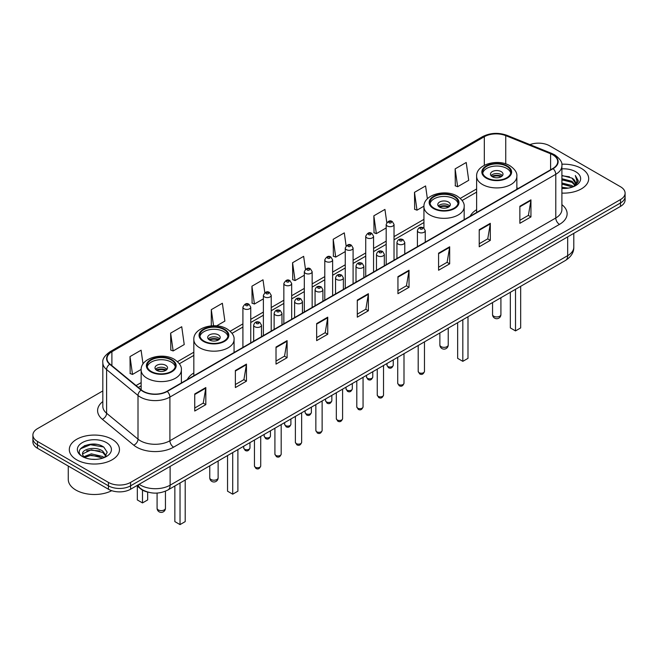 <?xml version="1.0" encoding="UTF-8"?>
<svg xmlns="http://www.w3.org/2000/svg" width="658" height="658" viewBox="0 0 658 658"><rect width="100%" height="100%" fill="white"/><g stroke="black" fill="none" stroke-linecap="round" stroke-linejoin="round"><path stroke-width="0.99" d="M193.83 372.954A27.694 15.989 0 0 0 187.341 379.501M476.622 209.68A27.694 15.989 0 0 0 470.133 216.235M148.149 492.184A15.677 9.047 180 0 1 140.672 488.869L136.774 485.662M96.479 444.372A20.9 12.066 0 0 0 84.249 445.828M102.821 390.926L37.49 428.646A15.677 9.047 0 0 0 32.9 435.045L32.9 441.872A15.677 9.047 0 0 0 37.49 448.271L108.43 489.231A15.677 9.047 0 0 0 130.597 489.231L620.51 206.382A15.677 9.047 0 0 0 625.1 199.983L625.1 196.569A15.677 9.047 0 0 1 620.51 202.968A15.677 9.047 0 0 0 625.1 196.569L625.1 193.156A15.677 9.047 0 0 0 620.51 186.757L549.57 145.796A15.677 9.047 0 0 0 529.945 144.612M32.9 435.045A15.677 9.047 0 0 0 37.49 441.444L108.43 482.404A15.677 9.047 0 0 0 130.597 482.404L130.597 485.818L620.51 202.968L130.597 485.818A15.677 9.047 0 0 1 108.43 485.818A15.677 9.047 0 0 0 130.597 485.818L130.597 489.231M37.49 441.444L37.49 444.857L108.43 485.818L37.49 444.857A15.677 9.047 0 0 1 32.9 438.458A15.677 9.047 0 0 0 37.49 444.857L37.49 448.271M581.343 168.415A25.078 14.476 0 0 0 561.784 164.212A25.078 14.476 0 0 1 581.343 168.415A25.078 14.476 0 0 1 588.688 178.647A25.078 14.476 0 0 0 581.343 168.415M112.123 439.314A25.078 14.476 0 0 0 84.792 436.172A25.078 14.476 0 0 0 69.312 449.554A25.078 14.476 0 0 0 76.657 459.794A25.078 14.476 0 0 0 103.989 462.928A25.078 14.476 0 0 0 119.468 449.554A25.078 14.476 0 0 0 112.123 439.314A25.078 14.476 0 0 0 84.792 436.172A25.078 14.476 0 0 0 69.312 449.554A25.078 14.476 0 0 0 76.657 459.794A25.078 14.476 0 0 0 103.989 462.928A25.078 14.476 0 0 0 119.468 449.554A25.078 14.476 0 0 0 112.123 439.314M552.819 154.844A16.721 9.656 180 0 1 557.721 161.671A16.721 9.656 180 0 1 552.819 168.497L166.951 391.28A16.721 9.656 180 0 1 141.429 389.988L110.026 364.088A16.721 9.656 180 0 1 107.007 358.552A16.721 9.656 180 0 1 111.901 351.726L484.321 136.716A16.721 9.656 180 0 1 505.739 135.63L550.59 153.758A16.721 9.656 180 0 1 552.819 154.844M553.115 154.671A17.141 9.895 0 0 0 550.828 153.561L505.977 135.433A17.141 9.895 0 0 0 484.033 136.543L111.605 351.561A17.141 9.895 0 0 0 109.689 364.228L141.092 390.128A17.141 9.895 0 0 0 167.247 391.444L553.115 168.67A17.141 9.895 0 0 0 553.115 154.671M194.735 393.961L194.735 411.028L205.822 404.629L205.822 387.562L194.735 393.961M194.735 408.001L203.273 403.074L205.773 388.13A4.178 2.41 -120 0 0 205.822 387.562M203.199 403.115L205.822 404.629M235.375 370.503L235.375 387.562L246.462 381.163L246.462 364.104L235.375 370.503M235.375 384.535L243.912 379.608L246.413 364.672A4.178 2.41 -120 0 0 246.462 364.104M243.838 379.65L246.462 381.163M276.015 347.037L276.015 364.104L287.102 357.705L287.102 340.638L276.015 347.037M276.015 361.077L284.552 356.142L287.061 341.206A4.178 2.41 -120 0 0 287.102 340.638M284.478 356.192L287.102 357.705M316.663 323.571L316.663 340.638L327.742 334.239L327.742 317.172L316.663 323.571M316.663 337.612L325.2 332.677L327.7 317.74A4.178 2.41 -120 0 0 327.742 317.172M325.118 332.726L327.742 334.239M519.869 206.25L519.869 223.317L530.948 216.918L530.948 199.851L519.869 206.25M519.869 220.29L528.407 215.363L530.907 200.419A4.178 2.41 -120 0 0 530.948 199.851M528.325 215.405L530.948 216.918M479.221 229.716L479.221 246.783L490.309 240.384L490.309 223.317L479.221 229.716M479.221 243.756L487.759 238.821L490.268 223.885A4.178 2.41 -120 0 0 490.309 223.317M487.685 238.87L490.309 240.384M438.582 253.182L438.582 270.249L449.669 263.85L449.669 246.783L438.582 253.182M438.582 267.214L447.119 262.287L449.62 247.35A4.178 2.41 -120 0 0 449.669 246.783M447.045 262.328L449.669 263.85M397.942 276.648L397.942 293.707L409.029 287.307L409.029 270.249L397.942 276.648M397.942 290.68L406.479 285.753L408.98 270.808A4.178 2.41 -120 0 0 409.029 270.249M406.405 285.794L409.029 287.307M357.302 300.106L357.302 317.172L368.381 310.773L368.381 293.707L357.302 300.106M357.302 314.146L365.84 309.219L368.34 294.274A4.178 2.41 -120 0 0 368.381 293.707M365.766 309.26L368.381 310.773M561.899 193.098A25.078 14.476 0 0 0 588.688 178.647A25.078 14.476 0 0 1 561.899 193.098M130.597 482.404L620.51 199.555A15.677 9.047 0 0 0 625.1 193.156M216.614 325.866L224.871 321.096L222.371 303.264L211.292 309.663L211.292 325.858M170.644 333.129L173.153 350.961L184.232 344.562L181.731 326.73L170.644 333.129L170.825 350.089M143.025 363.989L141.092 350.196L130.004 356.595L130.185 373.555M346.124 245.911L344.299 232.874L333.211 239.273L333.392 256.233M386.789 222.601L384.938 209.409L373.851 215.808L374.032 232.768M427.379 198.806L425.578 185.943L414.491 192.342L414.672 209.31M455.139 168.884L457.639 186.708L468.718 180.308L466.218 162.485L455.139 168.884L455.311 185.844M264.82 292.687L263.011 279.798L251.932 286.197L252.104 303.165M305.468 269.278L303.651 256.34L292.571 262.739L292.752 279.699M292.571 262.739L295.072 280.563L304.317 275.233M295.072 280.563L292.571 279.634M333.211 239.273L335.712 257.105L345.253 251.595M335.712 257.105L333.211 256.168M373.851 215.808L376.351 233.639L386.188 227.956M376.351 233.639L373.851 232.702M414.491 192.342L416.999 210.173L423.949 206.16M416.999 210.173L414.491 209.236M457.639 186.708L455.139 185.778M251.932 286.197L254.432 304.029L263.381 298.864M254.432 304.029L251.932 303.099M211.292 309.663L213.546 325.751M173.153 350.961L170.644 350.023M130.004 356.595L132.505 374.427L141.157 369.426M132.505 374.427L130.004 373.489M561.899 187.267L568.232 188.114M561.899 188.328L564.811 188.459M561.899 182.998L571.966 185.556L573.406 186.699M561.899 184.067L572.534 187.028M561.899 178.729L571.966 181.295L575.018 184.692M561.899 179.798L571.966 182.356L574.738 185.202M573.472 186.675A11.811 6.819 0 0 0 575.421 182.916A11.811 6.819 0 0 0 571.966 178.096L575.413 183.171M561.899 188.435A17.034 9.837 0 0 0 575.66 185.605A17.034 9.837 0 0 0 575.66 171.697A17.034 9.837 0 0 0 561.899 168.867M571.966 178.096L561.899 175.48M574.623 186.156L578.135 181.666L578.25 180.605L575.322 175.538L577.033 181.205L573.661 186.592M575.322 175.538L578.242 180.81M561.899 175.768L569.45 176.78M561.899 180.037L569.096 180.942M561.899 184.306L569.096 185.211M506.709 166.277A14.106 8.143 0 0 0 491.337 164.508A14.106 8.143 0 0 0 482.627 172.034A14.106 8.143 0 0 0 486.764 177.8A14.106 8.143 0 0 0 502.136 179.56A14.106 8.143 0 0 0 510.847 172.034A14.106 8.143 0 0 0 506.709 166.277M510.723 173.103A14.106 8.143 0 0 0 506.709 168.407A14.106 8.143 0 0 0 492.209 166.458A14.106 8.143 0 0 0 482.75 173.103M510.337 292.292L510.337 327.923L515.51 330.908L520.675 327.923L520.675 286.32M515.51 330.908L515.51 289.306M501.174 171.606A6.267 3.619 0 0 0 494.339 170.825A6.267 3.619 0 0 0 490.465 174.173A6.267 3.619 0 0 0 492.307 176.731A6.267 3.619 0 0 0 499.134 177.512A6.267 3.619 0 0 0 503.008 174.173A6.267 3.619 0 0 0 501.174 171.606M502.449 175.661A6.267 3.619 0 0 0 501.174 174.6A6.267 3.619 0 0 0 491.024 175.661M491.674 176.303A8.357 4.828 180 0 1 501.437 176.147L501.437 176.566M492.357 176.763A7.312 4.219 180 0 1 500.68 176.583L501.437 176.147M500.557 177.043L500.68 176.583M68.267 466.037L68.267 479.419A26.123 15.085 0 0 0 75.917 490.078A26.123 15.085 0 0 0 111.745 490.687M91.536 459.251L95.517 459.366M83.722 456.751L91.33 453.847L102.738 456.512L104.12 457.623M84.421 457.483L91.33 455.204L102.993 458.042M83.846 457.277L82.62 454.415A11.811 6.819 0 0 0 84.528 457.573M106.135 455.788L102.738 451.1C95.649 445.811 81.066 449.077 82.62 454.415L82.579 453.897M82.653 454.579L82.982 453.707L91.33 449.784L102.738 452.449L105.864 456.134M104.523 457.458L107.196 452.219L103.816 447.127C91.865 438.541 70.62 449.858 82.892 456.8L83.5 457.178M106.44 442.595A17.034 9.837 0 0 0 82.34 442.595A17.034 9.837 0 0 0 82.34 456.504A17.034 9.837 0 0 0 106.44 456.504A17.034 9.837 0 0 0 106.44 442.595M80.399 448.838L90.401 444.734L103.586 446.979M86.65 450.837L90.401 450.154L99.819 450.96M86.65 456.249L90.401 455.566L99.819 456.381M454.028 196.693A14.106 8.143 0 0 0 438.656 194.933A14.106 8.143 0 0 0 429.945 202.458A14.106 8.143 0 0 0 434.074 208.216A14.106 8.143 0 0 0 449.447 209.976A14.106 8.143 0 0 0 458.157 202.458A14.106 8.143 0 0 0 454.028 196.693M458.042 203.519A14.106 8.143 0 0 0 454.028 198.831A14.106 8.143 0 0 0 439.519 196.874A14.106 8.143 0 0 0 430.069 203.519M457.647 322.716L457.647 358.347L462.821 361.332L467.994 358.347L467.994 316.737M462.821 361.332L462.821 319.73M448.485 202.031A6.267 3.619 0 0 0 441.65 201.241A6.267 3.619 0 0 0 437.784 204.589A6.267 3.619 0 0 0 439.618 207.147A6.267 3.619 0 0 0 446.453 207.936A6.267 3.619 0 0 0 450.319 204.589A6.267 3.619 0 0 0 448.485 202.031M449.768 206.077A6.267 3.619 0 0 0 448.485 205.016A6.267 3.619 0 0 0 438.343 206.077M438.985 206.719A8.357 4.828 180 0 1 448.748 206.571L448.748 206.982M439.676 207.18A7.312 4.219 180 0 1 447.999 207.007L448.748 206.571M447.876 207.459L447.999 207.007M223.926 329.543A14.106 8.143 0 0 0 208.553 327.783A14.106 8.143 0 0 0 199.843 335.3A14.106 8.143 0 0 0 203.972 341.066A14.106 8.143 0 0 0 219.344 342.826A14.106 8.143 0 0 0 228.055 335.3A14.106 8.143 0 0 0 223.926 329.543M227.931 336.37A14.106 8.143 0 0 0 223.926 331.681A14.106 8.143 0 0 0 209.417 329.724A14.106 8.143 0 0 0 199.958 336.37M227.545 455.558L227.545 491.189L232.718 494.183L237.892 491.189L237.892 449.587M232.718 494.183L232.718 452.572M218.382 334.881A6.267 3.619 0 0 0 211.547 334.091A6.267 3.619 0 0 0 207.681 337.439A6.267 3.619 0 0 0 209.515 339.997A6.267 3.619 0 0 0 216.35 340.778A6.267 3.619 0 0 0 220.216 337.439A6.267 3.619 0 0 0 218.382 334.881M219.657 338.928A6.267 3.619 0 0 0 218.382 337.867A6.267 3.619 0 0 0 208.232 338.928M208.882 339.569A8.357 4.828 180 0 1 218.645 339.421L218.645 339.832M209.565 340.03A7.312 4.219 180 0 1 217.888 339.849L218.645 339.421M217.765 340.309L217.888 339.849M171.236 359.959A14.106 8.143 0 0 0 155.864 358.199A14.106 8.143 0 0 0 147.153 365.725A14.106 8.143 0 0 0 151.291 371.482A14.106 8.143 0 0 0 166.663 373.25A14.106 8.143 0 0 0 175.373 365.725A14.106 8.143 0 0 0 171.236 359.959M175.25 366.786A14.106 8.143 0 0 0 171.236 362.097A14.106 8.143 0 0 0 156.727 360.14A14.106 8.143 0 0 0 147.277 366.786M174.855 485.982L174.855 521.613L180.029 524.599L185.202 521.613L185.202 480.011M180.029 524.599L180.029 482.997M137.325 486.106L137.325 499.94L142.49 502.926L147.663 499.94L147.663 492.077M142.49 502.926L142.49 490.12M165.693 365.297A6.267 3.619 0 0 0 158.866 364.507A6.267 3.619 0 0 0 154.992 367.855A6.267 3.619 0 0 0 156.826 370.413A6.267 3.619 0 0 0 163.661 371.202A6.267 3.619 0 0 0 167.535 367.855A6.267 3.619 0 0 0 165.693 365.297M166.976 369.352A6.267 3.619 0 0 0 165.693 368.283A6.267 3.619 0 0 0 155.551 369.352M156.193 369.985A8.357 4.828 180 0 1 165.964 369.837L165.964 370.248M156.884 370.446A7.312 4.219 180 0 1 165.207 370.273L165.964 369.837M165.084 370.725L165.207 370.273M139.167 484.28A20.9 12.066 0 0 0 140.573 485.176A20.9 12.066 0 0 0 170.126 485.176L567.673 255.658A20.9 12.066 0 0 0 573.801 247.12C573.949 252.31 571.185 256.752 565.51 260.436L167.963 489.963A10.454 6.037 60 0 0 170.126 485.176L170.126 466.407M567.673 236.88L567.673 255.658A10.454 6.037 60 0 1 565.51 260.436M138.32 484.765A10.454 6.991 129.5 0 0 140.146 488.17L136.971 485.546M620.51 206.382L620.51 199.555M108.43 489.231L108.43 482.404M561.899 204.671A26.123 15.085 180 0 1 559.473 224.386L173.605 447.16A5.223 3.019 60 0 1 169.904 440.761L555.78 217.987A20.9 12.066 0 0 0 561.899 209.45L561.899 165.767A20.9 12.066 180 0 1 555.78 174.296A5.223 3.019 -120 0 0 553.115 168.67M173.605 447.16A26.123 15.085 180 0 1 136.658 447.16A26.123 15.085 180 0 1 133.73 445.153L102.319 419.253A26.123 15.085 180 0 1 102.821 401.553M140.351 440.761A20.9 12.066 0 0 0 169.904 440.761L169.904 397.078A20.9 12.066 180 0 1 138.007 395.466L106.604 369.574A20.9 12.066 180 0 1 102.821 362.648L102.821 406.34A20.9 12.066 0 0 0 106.604 413.257L138.007 439.149A20.9 12.066 0 0 0 140.351 440.761M561.899 165.767C562.598 162.501 560.197 158.858 554.694 154.844L551.947 153.511A5.223 2.451 112 0 0 550.828 153.561M551.947 153.511L507.096 135.375C498.443 132.316 490.226 132.76 482.454 136.708A5.223 3.019 60 0 1 484.033 136.543M111.605 351.561A5.223 3.019 -120 0 0 110.026 351.726C104.606 355.624 102.204 359.268 102.821 362.648M109.689 364.228A5.223 3.496 129.5 0 0 106.604 369.574L106.604 413.257A5.223 3.496 -50.5 0 1 102.319 419.253M507.096 135.375A5.223 2.451 112 0 0 505.977 135.433M141.092 390.128A5.223 3.496 129.5 0 0 138.007 395.466L138.007 439.149A5.223 3.496 -50.5 0 1 133.73 445.153M167.247 391.444A5.223 3.019 60 0 1 169.904 397.078L555.78 174.296L555.78 217.987A5.223 3.019 60 0 0 559.473 224.386M111.901 351.726L111.901 365.634M550.59 153.758L550.59 169.789M505.739 135.63L505.739 163.867M518.233 188.468L516.851 187.908M484.321 136.716L484.321 165.298M476.622 188.945L460.279 198.379M423.933 219.361L394.027 236.625M386.188 241.149L373.563 248.444M365.725 252.968L353.091 260.264M345.253 264.787L332.627 272.075M324.789 276.607L312.155 283.894M304.317 288.418L291.683 295.713M283.845 300.237L271.219 307.533M263.381 312.056L250.747 319.344M242.909 323.876L230.177 331.229M193.83 352.211L177.487 361.645M141.149 382.627L136.066 385.563M357.302 300.648L368.34 294.274M397.942 277.183L408.98 270.808M438.582 253.725L449.62 247.35M479.221 230.259L490.268 223.885M519.869 206.793L530.907 200.419M316.663 324.114L327.7 317.74M276.015 347.58L287.061 341.206M235.375 371.038L246.413 364.672M194.735 394.504L205.773 388.13M486.204 178.112A14.895 8.595 0 0 0 507.269 178.112A14.895 8.595 0 0 0 507.269 165.956A14.895 8.595 0 0 0 486.204 165.956A14.895 8.595 0 0 0 486.204 178.112M516.851 189.265L516.851 176.303A20.118 11.614 180 0 1 504.439 187.037A20.118 11.614 180 0 1 482.511 184.511A20.118 11.614 180 0 1 476.622 176.303L476.622 212.493M493.78 316.235A4.178 2.41 180 0 1 492.554 314.532A4.178 4.178 0 0 0 498.83 318.151A4.178 4.178 0 0 0 500.919 314.532A4.178 2.41 180 0 1 499.693 316.235A4.178 2.41 180 0 1 493.78 316.235M433.523 208.537A14.895 8.595 0 0 0 454.579 208.537A14.895 8.595 0 0 0 454.579 196.372A14.895 8.595 0 0 0 433.523 196.372A14.895 8.595 0 0 0 433.523 208.537M464.17 219.682L464.17 206.719A20.118 11.614 180 0 1 451.75 217.453A20.118 11.614 180 0 1 429.83 214.936A20.118 11.614 180 0 1 423.933 206.719L423.933 228.087M441.099 346.651A4.178 2.41 180 0 1 439.873 344.948A4.178 4.178 0 0 0 446.14 348.567A4.178 4.178 0 0 0 448.23 344.948A4.178 2.41 180 0 1 447.004 346.651A4.178 2.41 180 0 1 441.099 346.651M203.421 341.387A14.895 8.595 0 0 0 224.477 341.387A14.895 8.595 0 0 0 224.477 329.222A14.895 8.595 0 0 0 203.421 329.222A14.895 8.595 0 0 0 203.421 341.387M234.067 352.532L234.067 339.569A20.118 11.614 180 0 1 221.647 350.303A20.118 11.614 180 0 1 199.728 347.786A20.118 11.614 180 0 1 193.83 339.569L193.83 375.759M210.996 479.501A4.178 2.41 180 0 1 209.77 477.798A4.178 4.178 0 0 0 216.038 481.417A4.178 4.178 0 0 0 218.127 477.798A4.178 2.41 180 0 1 216.901 479.501A4.178 2.41 180 0 1 210.996 479.501M150.731 371.803A14.895 8.595 0 0 0 171.796 371.803A14.895 8.595 0 0 0 171.796 359.646A14.895 8.595 0 0 0 150.731 359.646A14.895 8.595 0 0 0 150.731 371.803M181.378 382.948L181.378 369.985A20.118 11.614 180 0 1 168.958 380.719A20.118 11.614 180 0 1 147.038 378.202A20.118 11.614 180 0 1 141.149 369.985L141.149 389.75M158.307 509.917A4.178 2.41 180 0 1 157.081 508.215A4.178 4.178 0 0 0 163.349 511.834A4.178 4.178 0 0 0 165.446 508.215A4.178 2.41 180 0 1 164.22 509.917A4.178 2.41 180 0 1 158.307 509.917M424.468 371.416C423.431 374.238 421.827 375.06 419.656 373.892L418.192 371.416A3.134 1.81 0 0 0 419.113 372.699A3.134 1.81 0 0 0 422.526 373.094A3.134 1.81 0 0 0 424.468 371.416L424.468 341.872M418.562 232.233A3.915 2.262 180 0 1 417.411 230.629C418.414 227.421 420.462 226.484 423.563 227.841L425.249 230.629A3.915 2.262 180 0 1 422.831 232.726A3.915 2.262 180 0 1 418.562 232.233M422.255 227.964A1.308 0.757 0 0 0 420.404 227.964A1.308 0.757 0 0 0 420.404 229.033A1.308 0.757 0 0 0 422.255 229.033A1.308 0.757 0 0 0 422.255 227.964M403.996 383.236C402.967 386.057 401.364 386.879 399.184 385.711L397.728 383.236A3.134 1.81 0 0 0 398.641 384.519A3.134 1.81 0 0 0 402.063 384.905A3.134 1.81 0 0 0 403.996 383.236L403.996 353.691M398.09 244.052A3.915 2.262 180 0 1 396.939 242.448C397.942 239.232 399.99 238.303 403.091 239.652L404.777 242.448A3.915 2.262 180 0 1 402.359 244.537A3.915 2.262 180 0 1 398.09 244.052M401.783 239.783A1.308 0.757 0 0 0 399.941 239.783A1.308 0.757 0 0 0 399.941 240.853A1.308 0.757 0 0 0 401.783 240.853A1.308 0.757 0 0 0 401.783 239.783M383.532 395.055C382.495 397.876 380.892 398.699 378.72 397.531L377.256 395.055A3.134 1.81 0 0 0 378.177 396.33A3.134 1.81 0 0 0 381.591 396.725A3.134 1.81 0 0 0 383.532 395.055L383.532 365.503M377.618 255.863A3.915 2.262 180 0 1 376.475 254.268C377.478 251.052 379.526 250.122 382.619 251.471L384.313 254.268A3.915 2.262 180 0 1 381.895 256.357A3.915 2.262 180 0 1 377.618 255.863M381.319 251.603A1.308 0.757 0 0 0 379.469 251.603A1.308 0.757 0 0 0 379.469 252.664A1.308 0.757 0 0 0 381.319 252.664A1.308 0.757 0 0 0 381.319 251.603M363.06 406.874C362.023 409.687 360.419 410.518 358.248 409.35L356.792 406.874A3.134 1.81 0 0 0 357.705 408.149A3.134 1.81 0 0 0 361.127 408.544A3.134 1.81 0 0 0 363.06 406.874L363.06 377.322M357.154 267.683A3.915 2.262 180 0 1 356.003 266.087C357.006 262.871 359.054 261.942 362.155 263.29L363.841 266.087A3.915 2.262 180 0 1 361.423 268.176A3.915 2.262 180 0 1 357.154 267.683M360.847 263.422A1.308 0.757 0 0 0 358.997 263.422A1.308 0.757 0 0 0 358.997 264.483A1.308 0.757 0 0 0 360.847 264.483A1.308 0.757 0 0 0 360.847 263.422M342.588 418.685C341.56 421.507 339.956 422.337 337.776 421.161L336.32 418.685A3.134 1.81 0 0 0 337.241 419.969A3.134 1.81 0 0 0 340.655 420.363A3.134 1.81 0 0 0 342.588 418.685L342.588 389.141M336.682 279.502A3.915 2.262 180 0 1 335.539 277.898C336.542 274.69 338.59 273.753 341.683 275.11L343.377 277.898A3.915 2.262 180 0 1 340.959 279.995A3.915 2.262 180 0 1 336.682 279.502M340.383 275.233A1.308 0.757 0 0 0 338.533 275.233A1.308 0.757 0 0 0 338.533 276.302A1.308 0.757 0 0 0 340.383 276.302A1.308 0.757 0 0 0 340.383 275.233M322.124 430.505C321.088 433.326 319.484 434.148 317.312 432.98L315.856 430.505A3.134 1.81 0 0 0 316.769 431.788A3.134 1.81 0 0 0 320.191 432.174A3.134 1.81 0 0 0 322.124 430.505L322.124 400.961M316.218 291.321A3.915 2.262 180 0 1 315.067 289.717C316.07 286.501 318.118 285.572 321.219 286.921L322.905 289.717A3.915 2.262 180 0 1 320.487 291.807A3.915 2.262 180 0 1 316.218 291.321M319.911 287.053A1.308 0.757 0 0 0 318.061 287.053A1.308 0.757 0 0 0 318.061 288.122A1.308 0.757 0 0 0 319.911 288.122A1.308 0.757 0 0 0 319.911 287.053M301.652 442.324C300.624 445.145 299.02 445.968 296.84 444.8L295.384 442.324A3.134 1.81 0 0 0 296.306 443.599A3.134 1.81 0 0 0 299.719 443.994A3.134 1.81 0 0 0 301.652 442.324L301.652 412.772M295.746 303.141A3.915 2.262 180 0 1 294.603 301.537C295.598 298.321 297.655 297.391 300.747 298.74L302.441 301.537A3.915 2.262 180 0 1 300.015 303.626A3.915 2.262 180 0 1 295.746 303.141M299.439 298.872A1.308 0.757 0 0 0 297.597 298.872A1.308 0.757 0 0 0 297.597 299.941A1.308 0.757 0 0 0 299.439 299.941A1.308 0.757 0 0 0 299.439 298.872M281.188 454.143C280.152 456.956 278.548 457.787 276.376 456.619L274.912 454.143A3.134 1.81 0 0 0 275.834 455.418A3.134 1.81 0 0 0 279.247 455.813A3.134 1.81 0 0 0 281.188 454.143L281.188 424.591M275.283 314.952A3.915 2.262 180 0 1 274.131 313.356C275.134 310.14 277.183 309.211 280.283 310.56L281.969 313.356A3.915 2.262 180 0 1 279.551 315.445A3.915 2.262 180 0 1 275.283 314.952M278.976 310.691A1.308 0.757 0 0 0 277.125 310.691A1.308 0.757 0 0 0 277.125 311.752A1.308 0.757 0 0 0 278.976 311.752A1.308 0.757 0 0 0 278.976 310.691M260.716 465.954C259.688 468.776 258.084 469.606 255.904 468.43L254.449 465.954A3.134 1.81 0 0 0 255.362 467.238A3.134 1.81 0 0 0 258.783 467.632A3.134 1.81 0 0 0 260.716 465.954L260.716 436.41M254.811 326.771A3.915 2.262 180 0 1 253.667 325.175C254.662 321.959 256.71 321.022 259.811 322.379L261.497 325.175A3.915 2.262 180 0 1 259.079 327.265A3.915 2.262 180 0 1 254.811 326.771M258.504 322.502A1.308 0.757 0 0 0 256.661 322.502A1.308 0.757 0 0 0 256.661 323.571A1.308 0.757 0 0 0 258.504 323.571A1.308 0.757 0 0 0 258.504 322.502M387.891 366.49A3.134 1.81 0 0 0 391.313 366.884A3.134 1.81 0 0 0 393.245 365.215C392.209 368.028 390.605 368.858 388.434 367.69L386.978 365.215A3.134 1.81 0 0 0 387.891 366.49M394.027 260.173L394.027 224.427A3.915 2.262 180 0 1 391.609 226.516A3.915 2.262 180 0 1 387.34 226.023A3.915 2.262 180 0 1 386.188 224.427L386.188 264.697M389.182 222.823A1.308 0.757 0 0 0 391.033 222.823A1.308 0.757 0 0 0 391.033 221.762A1.308 0.757 0 0 0 389.182 221.762A1.308 0.757 0 0 0 389.182 222.823M367.427 378.309A3.134 1.81 0 0 0 370.841 378.704A3.134 1.81 0 0 0 372.773 377.026C371.745 379.847 370.141 380.678 367.962 379.501L366.506 377.026A3.134 1.81 0 0 0 367.427 378.309M373.563 271.993L373.563 236.247A3.915 2.262 180 0 1 371.145 238.336A3.915 2.262 180 0 1 366.868 237.842A3.915 2.262 180 0 1 365.725 236.247L365.725 276.516M368.719 234.643A1.308 0.757 0 0 0 370.561 234.643A1.308 0.757 0 0 0 370.561 233.574A1.308 0.757 0 0 0 368.719 233.574A1.308 0.757 0 0 0 368.719 234.643M346.955 390.128A3.134 1.81 0 0 0 350.369 390.515A3.134 1.81 0 0 0 352.31 388.845C351.273 391.666 349.669 392.489 347.498 391.321L346.034 388.845A3.134 1.81 0 0 0 346.955 390.128M353.091 283.812L353.091 248.058A3.915 2.262 180 0 1 350.673 250.147A3.915 2.262 180 0 1 346.404 249.662A3.915 2.262 180 0 1 345.253 248.058L345.253 288.336M348.246 246.462A1.308 0.757 0 0 0 350.097 246.462A1.308 0.757 0 0 0 350.097 245.393A1.308 0.757 0 0 0 348.246 245.393A1.308 0.757 0 0 0 348.246 246.462M326.491 401.948A3.134 1.81 0 0 0 329.905 402.334A3.134 1.81 0 0 0 331.838 400.664C330.81 403.486 329.206 404.308 327.026 403.14L325.57 400.664A3.134 1.81 0 0 0 326.491 401.948M332.627 295.623L332.627 259.877A3.915 2.262 180 0 1 330.201 261.966A3.915 2.262 180 0 1 325.932 261.481A3.915 2.262 180 0 1 324.789 259.877L324.789 300.155M327.783 258.281A1.308 0.757 0 0 0 329.625 258.281A1.308 0.757 0 0 0 329.625 257.212A1.308 0.757 0 0 0 327.783 257.212A1.308 0.757 0 0 0 327.783 258.281M306.019 413.759A3.134 1.81 0 0 0 309.433 414.153A3.134 1.81 0 0 0 311.374 412.484C310.337 415.297 308.734 416.127 306.562 414.959L305.098 412.484A3.134 1.81 0 0 0 306.019 413.759M312.155 307.442L312.155 271.696A3.915 2.262 180 0 1 309.737 273.786A3.915 2.262 180 0 1 305.468 273.292A3.915 2.262 180 0 1 304.317 271.696L304.317 311.966M307.311 270.093A1.308 0.757 0 0 0 309.161 270.093A1.308 0.757 0 0 0 309.161 269.032A1.308 0.757 0 0 0 307.311 269.032A1.308 0.757 0 0 0 307.311 270.093M285.547 425.578A3.134 1.81 0 0 0 288.969 425.973A3.134 1.81 0 0 0 290.902 424.295C289.874 427.116 288.27 427.947 286.09 426.771L284.634 424.295A3.134 1.81 0 0 0 285.547 425.578M291.683 319.262L291.683 283.516A3.915 2.262 180 0 1 289.265 285.605A3.915 2.262 180 0 1 284.996 285.111A3.915 2.262 180 0 1 283.845 283.516L283.845 323.785M286.847 281.912A1.308 0.757 0 0 0 288.689 281.912A1.308 0.757 0 0 0 288.689 280.843A1.308 0.757 0 0 0 286.847 280.843A1.308 0.757 0 0 0 286.847 281.912M265.084 437.397A3.134 1.81 0 0 0 268.497 437.792A3.134 1.81 0 0 0 270.438 436.114C269.402 438.935 267.798 439.758 265.626 438.59L264.162 436.114A3.134 1.81 0 0 0 265.084 437.397M271.219 331.081L271.219 295.327A3.915 2.262 180 0 1 268.801 297.416A3.915 2.262 180 0 1 264.524 296.931A3.915 2.262 180 0 1 263.381 295.327L263.381 335.605M266.375 293.731A1.308 0.757 0 0 0 268.225 293.731A1.308 0.757 0 0 0 268.225 292.662A1.308 0.757 0 0 0 266.375 292.662A1.308 0.757 0 0 0 266.375 293.731M244.611 449.217A3.134 1.81 0 0 0 248.033 449.603A3.134 1.81 0 0 0 249.966 447.934C248.93 450.755 247.326 451.577 245.154 450.409L243.699 447.934A3.134 1.81 0 0 0 244.611 449.217M250.747 342.892L250.747 307.146A3.915 2.262 180 0 1 248.329 309.235A3.915 2.262 180 0 1 244.06 308.75A3.915 2.262 180 0 1 242.909 307.146L242.909 347.424M245.911 305.551A1.308 0.757 0 0 0 247.753 305.551A1.308 0.757 0 0 0 247.753 304.481A1.308 0.757 0 0 0 245.911 304.481A1.308 0.757 0 0 0 245.911 305.551M167.963 489.963C159.557 494.183 151.143 494.183 142.737 489.963L140.146 488.17M573.801 247.12L573.801 233.351M482.454 136.708L110.026 351.726M476.622 192.12L462.13 200.493M423.933 222.544L394.027 239.808M386.188 244.332L373.563 251.627M365.725 256.151L353.091 263.439M345.253 267.971L332.627 275.258M324.789 279.782L312.155 287.077M304.317 291.601L291.683 298.897M283.845 303.42L271.219 310.708M263.381 315.24L250.747 322.527M242.909 327.051L232.027 333.335M193.83 355.386L179.338 363.759M141.149 385.81L138.336 387.43M516.851 176.303C517.295 172.758 514.967 169.229 509.876 165.701C498.024 158.356 475.923 164.245 476.622 176.303M500.919 297.729L500.919 314.532M492.554 302.557L492.554 314.532M464.17 206.719C464.606 203.182 462.286 199.645 457.195 196.117C445.334 188.78 423.242 194.661 423.933 206.719M448.23 328.153L448.23 344.948M439.873 332.973L439.873 344.948M234.067 339.569C234.503 336.032 232.184 332.496 227.092 328.967C215.232 321.63 193.131 327.511 193.83 339.569M218.127 460.995L218.127 477.798M209.77 465.823L209.77 477.798M181.378 369.985C181.822 366.448 179.494 362.912 174.403 359.383C162.542 352.046 140.45 357.936 141.149 369.985M165.446 491.197L165.446 508.215M157.081 493.072L157.081 508.215M418.192 371.416L418.192 345.491M417.411 246.676L417.411 230.629M425.249 242.152L425.249 230.629M397.728 383.236L397.728 357.31M396.939 258.495L396.939 242.448M404.777 253.963L404.777 242.448M377.256 395.055L377.256 369.13M376.475 270.306L376.475 254.268M384.313 265.783L384.313 254.268M356.792 406.874L356.792 380.941M356.003 282.126L356.003 266.087M363.841 277.602L363.841 266.087M336.32 418.685L336.32 392.76M335.539 293.945L335.539 277.898M343.377 289.421L343.377 277.898M315.856 430.505L315.856 404.58M315.067 305.764L315.067 289.717M322.905 301.241L322.905 289.717M295.384 442.324L295.384 416.399M294.603 317.575L294.603 301.537M302.441 313.052L302.441 301.537M274.912 454.143L274.912 428.21M274.131 329.395L274.131 313.356M281.969 324.871L281.969 313.356M254.449 465.954L254.449 440.029M253.667 341.214L253.667 325.175M261.497 336.69L261.497 325.175M393.245 365.215L393.245 359.893M394.027 224.427L392.341 221.631C390.062 219.986 388.014 220.924 386.188 224.427M386.978 365.215L386.978 363.512M372.773 377.026L372.773 371.712M373.563 236.247L371.869 233.45C369.599 231.805 367.551 232.735 365.725 236.247M366.506 377.026L366.506 375.331M352.31 388.845L352.31 383.532M353.091 248.058L351.405 245.261C349.127 243.624 347.079 244.554 345.253 248.058M346.034 388.845L346.034 387.151M331.838 400.664L331.838 395.351M332.627 259.877L330.933 257.081C328.663 255.444 326.615 256.373 324.789 259.877M325.57 400.664L325.57 398.97M311.374 412.484L311.374 407.162M312.155 271.696L310.469 268.9C308.191 267.255 306.143 268.193 304.317 271.696M305.098 412.484L305.098 410.781M290.902 424.295L290.902 418.981M291.683 283.516L289.997 280.719C287.727 279.074 285.671 280.004 283.845 283.516M284.634 424.295L284.634 422.6M270.438 436.114L270.438 430.801M271.219 295.327L269.525 292.53C267.255 290.894 265.207 291.823 263.381 295.327M264.162 436.114L264.162 434.42M249.966 447.934L249.966 442.62M250.747 307.146L249.061 304.35C246.791 302.713 244.735 303.642 242.909 307.146M243.699 447.934L243.699 446.239"/></g></svg>
